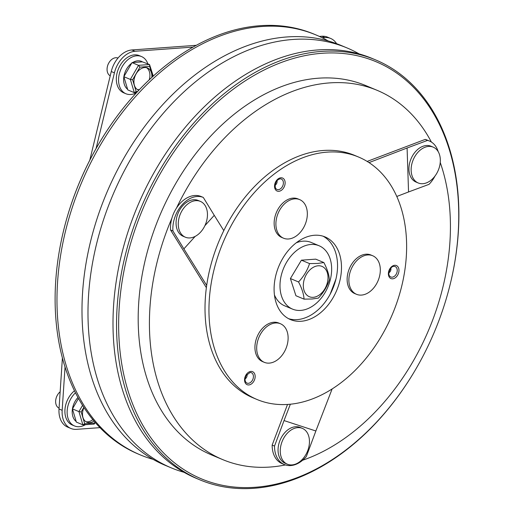 <?xml version="1.0" encoding="UTF-8"?>
<svg xmlns="http://www.w3.org/2000/svg" width="514" height="514" viewBox="0 0 514 514"><rect width="100%" height="100%" fill="white"/><g stroke="black" fill="none" stroke-linecap="round" stroke-linejoin="round"><path stroke-width="0.77" d="M318.108 265.789A16.429 11.494 -67.3 0 1 327.778 280.683A16.429 11.494 -67.3 0 1 313.225 297.323A16.429 11.494 -67.3 0 1 303.556 282.437A16.429 11.494 -67.3 0 1 318.108 265.789M318.365 298.101L312.12 299L304.05 299.135C303.723 294.034 301.885 288.309 298.544 281.961C303.716 276.474 307.385 270.351 309.556 263.586L317.62 263.451L323.871 262.558C327.212 268.918 329.05 274.643 329.378 279.732C327.219 286.478 323.544 292.601 318.365 298.101M304.05 299.135L295.916 295.73L290.404 278.549L298.544 281.961M323.871 262.558L315.731 259.146L301.416 260.18L290.404 278.549M301.416 260.18L309.556 263.586M118.002 58.05A9.708 6.791 112.7 0 0 115.798 57.729A9.708 6.791 112.7 0 0 108.981 62.663A9.708 6.791 112.7 0 0 107.465 66.293A9.708 6.791 112.7 0 0 110.221 75.815M136.563 92.661A20.162 14.109 -67.3 0 1 130.723 94.499A20.162 14.109 -67.3 0 1 125.93 93.747A20.162 14.109 -67.3 0 1 119.576 72.93A20.162 14.109 -67.3 0 1 136.711 55.801A20.162 14.109 -67.3 0 1 141.504 56.553A20.162 14.109 -67.3 0 1 147.859 63.826M125.93 93.747L123.701 92.816A20.162 14.109 -67.3 0 1 117.34 71.999A20.162 14.109 -67.3 0 1 134.482 54.863A20.162 14.109 -67.3 0 1 139.268 55.615L141.504 56.553M137.752 60.813A15.683 10.974 -67.3 0 1 142.404 61.86L132.67 62.56A15.683 10.974 -67.3 0 1 137.752 60.813M151.829 77.415A11.95 8.359 112.7 0 0 147.518 67.976A11.95 8.359 112.7 0 0 144.678 67.527A11.95 8.359 112.7 0 0 134.52 77.678A11.95 8.359 112.7 0 0 138.292 90.014A11.95 8.359 112.7 0 0 138.844 90.22M137.341 89.513A11.95 8.359 112.7 0 0 139.159 89.635A11.95 8.359 112.7 0 0 139.416 89.616M127.626 89.314A15.683 10.974 -67.3 0 1 123.861 76.695L127.8 89.911L134.295 92.636L130.357 79.419L132.612 79.741L136.139 91.569L134.295 92.636L136.673 92.539M123.861 76.695A15.683 10.974 -67.3 0 1 131.661 63.248L123.861 76.695L130.357 79.419L138.523 65.329L139.924 67.128L132.612 79.741M131.661 63.248L132.027 62.605L138.523 65.329L149.542 64.533L153.256 76.117M142.404 61.86L149.542 64.533L149.664 66.422L139.924 67.128M132.027 62.605L132.67 62.56M149.208 79.856A11.95 8.359 112.7 0 0 146.496 67.649M107.465 66.293L107.542 65.998A8.218 5.75 -67.3 0 1 108.827 62.926L108.981 62.663M85.356 424.731A20.162 14.109 -67.3 0 1 79.297 426.697A20.162 14.109 -67.3 0 1 74.504 425.945A20.162 14.109 -67.3 0 1 67.135 411.541A20.162 14.109 -67.3 0 1 75.468 392.792M83.949 407.538A11.95 8.359 112.7 0 0 86.86 422.212A11.95 8.359 112.7 0 0 89.699 422.656A11.95 8.359 112.7 0 0 93.991 421.05M85.915 421.711A11.95 8.359 112.7 0 0 87.733 421.833A11.95 8.359 112.7 0 0 92.816 419.636M76.194 421.512A15.683 10.974 -67.3 0 1 72.435 408.893L76.374 422.11L82.87 424.827L78.931 411.611L81.186 411.932L84.714 423.761L82.87 424.827L94.178 424.095L95.263 422.534M78.475 398.472L72.435 408.893A15.683 10.974 -67.3 0 1 77.935 397.489M72.435 408.893L78.931 411.611L82.555 405.36M56.039 398.485L56.116 398.189A8.218 5.75 -67.3 0 1 57.401 395.118L57.555 394.855A9.708 6.791 112.7 0 0 56.039 398.485A9.708 6.791 112.7 0 0 59.071 408.148M60.157 391.777A9.708 6.791 112.7 0 0 57.555 394.855M74.504 425.945L72.275 425.007A20.162 14.109 -67.3 0 1 64.944 409.754A20.162 14.109 -67.3 0 1 74.466 390.775M84.714 423.761L94.454 423.061L93.882 424.031M310.925 244.471A34.348 24.036 -67.3 0 1 319.085 245.75A34.348 24.036 -67.3 0 1 329.917 281.222A34.348 24.036 -67.3 0 1 300.716 310.405A34.348 24.036 -67.3 0 1 292.556 309.126A34.348 24.036 -67.3 0 1 281.723 273.66A34.348 24.036 -67.3 0 1 310.925 244.471M296.276 242.788A34.348 24.036 -67.3 0 1 303.048 241.175A34.348 24.036 -67.3 0 1 311.214 242.454L319.085 245.75M292.556 309.126L284.685 305.83A34.348 24.036 -67.3 0 1 274.437 294.952M309.171 445.246A19.416 13.582 -67.3 0 1 291.971 464.913A19.416 13.582 -67.3 0 1 287.358 464.187A19.416 13.582 -67.3 0 1 280.541 447.308A19.416 13.582 -67.3 0 1 297.741 427.642A19.416 13.582 -67.3 0 1 302.354 428.368A19.416 13.582 -67.3 0 1 309.171 445.246M287.358 464.187L285.148 463.262A19.416 13.582 -67.3 0 1 279.031 443.216A19.416 13.582 -67.3 0 1 295.531 426.723A19.416 13.582 -67.3 0 1 300.144 427.442L302.354 428.368M307.031 217.801A20.907 14.63 -67.3 0 1 288.508 238.984A20.907 14.63 -67.3 0 1 283.542 238.2A20.907 14.63 -67.3 0 1 276.204 220.031A20.907 14.63 -67.3 0 1 294.721 198.847A20.907 14.63 -67.3 0 1 299.694 199.625A20.907 14.63 -67.3 0 1 307.031 217.801M299.694 199.625L297.947 198.899A20.907 14.63 112.7 0 0 292.98 198.115A20.907 14.63 112.7 0 0 275.202 215.88A20.907 14.63 112.7 0 0 281.794 237.474L283.542 238.2M287.814 341.932A20.907 14.63 -67.3 0 1 269.297 363.115A20.907 14.63 -67.3 0 1 264.324 362.338A20.907 14.63 -67.3 0 1 256.987 344.162A20.907 14.63 -67.3 0 1 275.51 322.978A20.907 14.63 -67.3 0 1 280.477 323.762A20.907 14.63 -67.3 0 1 287.814 341.932M280.477 323.762L278.729 323.03A20.907 14.63 112.7 0 0 273.763 322.252A20.907 14.63 112.7 0 0 255.985 340.017A20.907 14.63 112.7 0 0 262.577 361.605L264.324 362.338M380.013 273.904A20.907 14.63 -67.3 0 1 361.49 295.087A20.907 14.63 -67.3 0 1 356.523 294.304A20.907 14.63 -67.3 0 1 349.179 276.134A20.907 14.63 -67.3 0 1 367.703 254.95A20.907 14.63 -67.3 0 1 372.669 255.734A20.907 14.63 -67.3 0 1 380.013 273.904M372.669 255.734L370.922 255.002A20.907 14.63 112.7 0 0 365.955 254.218A20.907 14.63 112.7 0 0 348.184 271.983A20.907 14.63 112.7 0 0 354.776 293.578L356.523 294.304M323.081 236.202A44.808 31.348 -67.3 0 1 334.852 283.002A44.808 31.348 -67.3 0 1 297.195 319.618A44.808 31.348 -67.3 0 1 288.56 318.674M301.133 321.263A44.808 31.348 -67.3 0 1 290.487 319.592A44.808 31.348 -67.3 0 1 276.359 273.332A44.808 31.348 -67.3 0 1 314.446 235.264A44.808 31.348 -67.3 0 1 325.092 236.935A44.808 31.348 -67.3 0 1 339.221 283.195A44.808 31.348 -67.3 0 1 301.133 321.263M327.315 152.125A131.43 91.955 -67.3 0 1 358.541 157.027A131.43 91.955 -67.3 0 1 399.982 292.729A131.43 91.955 -67.3 0 1 288.264 404.396A131.43 91.955 -67.3 0 1 257.039 399.5A131.43 91.955 -67.3 0 1 215.597 263.798A131.43 91.955 -67.3 0 1 327.315 152.125M257.039 399.5L253.1 397.849A131.43 91.955 -67.3 0 1 211.659 262.146A131.43 91.955 -67.3 0 1 323.383 150.48A131.43 91.955 -67.3 0 1 354.609 155.376L358.541 157.027M207.181 218.257A19.416 13.582 -67.3 0 1 189.981 237.924A19.416 13.582 -67.3 0 1 185.368 237.205A19.416 13.582 -67.3 0 1 178.551 220.326A19.416 13.582 -67.3 0 1 195.75 200.659A19.416 13.582 -67.3 0 1 200.357 201.385A19.416 13.582 -67.3 0 1 207.181 218.257M185.368 237.205L183.157 236.279A19.416 13.582 -67.3 0 1 177.041 216.233A19.416 13.582 -67.3 0 1 193.54 199.734A19.416 13.582 -67.3 0 1 198.153 200.46L200.357 201.385M440.048 164.03A19.416 13.582 -67.3 0 1 422.849 183.697A19.416 13.582 -67.3 0 1 418.235 182.978A19.416 13.582 -67.3 0 1 411.418 166.099A19.416 13.582 -67.3 0 1 428.618 146.432A19.416 13.582 -67.3 0 1 433.231 147.158A19.416 13.582 -67.3 0 1 440.048 164.03M418.235 182.978L416.032 182.052A19.416 13.582 -67.3 0 1 409.909 162.006A19.416 13.582 -67.3 0 1 426.414 145.507A19.416 13.582 -67.3 0 1 431.028 146.233L433.231 147.158M316.052 34.965L314.183 34.187A227.612 159.25 112.7 0 0 260.103 25.7A227.612 159.25 112.7 0 0 100.236 141.395A227.612 159.25 112.7 0 0 64.629 226.449A227.612 159.25 112.7 0 0 138.394 454.1L140.258 454.884A227.612 159.25 -67.3 0 1 68.49 219.87A227.612 159.25 -67.3 0 1 261.973 26.484A227.612 159.25 -67.3 0 1 316.052 34.965A227.612 159.25 -67.3 0 1 328.234 40.966M255.098 487.278A226.121 158.209 112.7 0 0 413.918 372.342A226.121 158.209 112.7 0 0 449.294 287.846A226.121 158.209 112.7 0 0 322.291 53.257A226.121 158.209 112.7 0 0 121.985 282.308A226.121 158.209 112.7 0 0 255.098 487.278M413.918 372.342L413.764 372.605A227.612 159.25 -67.3 0 1 253.897 488.3A227.612 159.25 -67.3 0 1 199.817 479.813A227.612 159.25 -67.3 0 1 128.05 244.805A227.612 159.25 -67.3 0 1 321.526 51.413A227.612 159.25 -67.3 0 1 375.606 59.9A227.612 159.25 -67.3 0 1 449.371 287.551L449.294 287.846M184.089 472.334A227.612 159.25 -67.3 0 1 171.265 467.862L165.27 465.356A227.612 159.25 -67.3 0 1 93.503 230.343A227.612 159.25 -67.3 0 1 286.985 36.95A227.612 159.25 -67.3 0 1 341.058 45.438L347.053 47.943A227.612 159.25 -67.3 0 1 359.241 53.944M171.265 467.862A227.612 159.25 -67.3 0 1 99.498 232.855A227.612 159.25 -67.3 0 1 292.98 39.462A227.612 159.25 -67.3 0 1 347.053 47.943M199.817 479.813L196.277 478.335A227.612 159.25 -67.3 0 1 124.51 243.321A227.612 159.25 -67.3 0 1 317.986 49.929A227.612 159.25 -67.3 0 1 372.065 58.416L375.606 59.9M195.204 236.369L183.877 248.872L172.922 230.972L170.558 229.983A26.882 18.812 -67.3 0 1 171.856 218.302A200.132 140.026 112.7 0 0 222.633 459.574A200.132 140.026 112.7 0 0 270.184 467.033A200.132 140.026 112.7 0 0 285.398 464.945M222.633 459.574L211.415 454.877A200.132 140.026 -67.3 0 1 148.308 248.243A200.132 140.026 -67.3 0 1 318.429 78.199A200.132 140.026 -67.3 0 1 365.981 85.658L377.199 90.355A200.132 140.026 112.7 0 0 329.647 82.895A200.132 140.026 112.7 0 0 176.495 208.067A26.882 18.812 112.7 0 1 200.929 196.444L203.293 197.434L214.254 215.334L204.887 225.678M431.374 142.031A200.132 140.026 112.7 0 0 377.199 90.355M302.637 460.242A200.132 140.026 112.7 0 0 440.241 162.501M153.082 459.355A227.612 159.25 -67.3 0 1 140.258 454.884M64.629 226.449L64.706 226.154A226.121 158.209 -67.3 0 1 100.082 141.658L100.236 141.395M330.161 294.207L335.95 278.98M287.525 404.447L272.157 445.092A26.882 18.812 112.7 0 0 281.993 463.57L284.351 464.56A26.882 18.812 -67.3 0 1 274.515 446.081L272.157 445.092M274.515 446.081L284.036 420.574L315.866 430.989L306.35 456.496A26.882 18.812 -67.3 0 1 284.351 464.56M290.359 404.216L284.036 420.574M332.128 388.944L315.866 430.989M172.922 230.972A26.882 18.812 -67.3 0 1 182.245 204.636A26.882 18.812 -67.3 0 1 203.293 197.434M171.856 218.302A26.882 18.812 -67.3 0 1 176.495 208.067M206.371 287.673L170.558 229.983M223.802 230.619L214.254 215.334M206.686 285.386L183.877 248.872M434.979 176.077A26.882 18.812 -67.3 0 1 429.023 184.346L408.546 191.96L407.088 148.006L427.564 140.393A26.882 18.812 -67.3 0 1 429.421 141.016A26.882 18.812 -67.3 0 1 438.191 151.636M427.564 140.393L425.206 139.403A26.882 18.812 -67.3 0 1 427.057 140.026L429.421 141.016M367.163 161.422L425.206 139.403M396.795 196.464L408.546 191.96M369.026 162.597L407.088 148.006M336.593 43.677A23.895 16.718 112.7 0 0 330.663 38.46A23.895 16.718 112.7 0 0 324.989 37.567L321.835 36.25A23.895 16.718 -67.3 0 1 327.514 37.136L330.663 38.46M89.783 160.214L111.262 71.523A23.895 16.718 -67.3 0 1 131.905 49.961L196.303 45.309M319.38 36.423L321.835 36.25M131.905 49.961L135.053 51.278L193.091 47.089M322.207 37.766L324.989 37.567M135.053 51.278A23.895 16.718 112.7 0 0 114.41 72.84L111.262 71.523M99.96 427.648L76.528 429.344A23.895 16.718 112.7 0 1 70.848 428.451L67.7 427.134A23.895 16.718 -67.3 0 1 59.014 408.99L62.4 357.995M59.014 408.99L62.168 410.307A23.895 16.718 112.7 0 0 70.848 428.451M96.086 148.514L114.41 72.84M62.168 410.307L65.034 367.06M152.703 76.612L149.664 66.422M136.139 91.569L137.681 91.453M94.454 423.061L94.962 422.187M83.833 407.364L81.186 411.932M253.832 381.247A7.048 4.934 -67.3 0 1 246.354 384.234A7.048 4.934 -67.3 0 1 245.878 375.13A7.048 4.934 -67.3 0 1 253.363 372.136A7.048 4.934 -67.3 0 1 253.832 381.247M245.943 382.32A5.635 3.939 112.7 0 0 252.361 380.347A5.635 3.939 112.7 0 0 250.055 372.496L246.187 375.464C244.792 378.477 244.709 380.765 245.943 382.32M247.009 374.295A3.328 2.326 -67.3 0 1 246.502 377.437A3.328 2.326 -67.3 0 1 245.088 378.889M274.81 188.246A7.048 4.934 -67.3 0 1 278.145 178.866A7.048 4.934 -67.3 0 1 284.859 180.832A7.048 4.934 -67.3 0 1 281.524 190.212A7.048 4.934 -67.3 0 1 274.81 188.246M283.175 181.294A5.635 3.939 112.7 0 0 280.034 178.846C276.564 179.951 274.971 182.804 275.253 187.411L275.922 188.67A5.635 3.939 112.7 0 0 281.235 188.163A5.635 3.939 112.7 0 0 283.175 181.294M275.273 187.591A5.635 3.939 112.7 0 0 275.922 188.67M276.988 180.652A3.328 2.326 -67.3 0 1 275.067 185.239M394.726 265.295A7.048 4.934 -67.3 0 1 398.877 271.688A7.048 4.934 -67.3 0 1 392.632 278.826A7.048 4.934 -67.3 0 1 388.481 272.439A7.048 4.934 -67.3 0 1 394.726 265.295M393.852 266.374C390.608 265.924 387.164 274.245 389.766 276.191A5.635 3.939 112.7 0 0 392.169 277.187A5.635 3.939 112.7 0 0 397.155 271.501A5.635 3.939 112.7 0 0 393.878 266.368A5.635 3.939 112.7 0 0 393.852 266.374L393.878 266.368M390.833 268.173A3.328 2.326 -67.3 0 1 388.912 272.761"/></g></svg>
